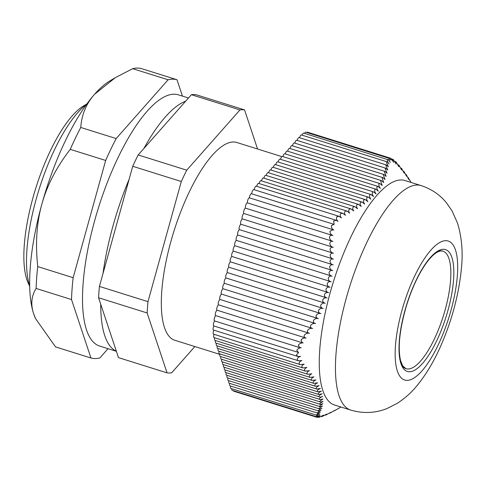 <?xml version="1.0" encoding="UTF-8"?>
<svg xmlns="http://www.w3.org/2000/svg" width="486" height="486" viewBox="0 0 486 486"><rect width="100%" height="100%" fill="white"/><g stroke="black" fill="none" stroke-linecap="round" stroke-linejoin="round"><path stroke-width="0.73" d="M401.205 364.342A61.619 19.896 107.4 0 0 435.681 336.166A61.619 19.896 107.4 0 0 448.979 258.667A61.619 19.896 107.4 0 0 436.428 251.948M448.979 258.667A61.619 19.896 107.4 0 0 442.831 251.098C438.342 250.096 432.71 254.257 425.949 263.564C418.173 274.705 411.587 289.03 406.205 306.545C399.559 329.787 397.676 347.806 400.561 360.606L402.687 365.861L405.968 368.692A61.619 19.896 107.4 0 0 439.113 328.001A61.619 19.896 107.4 0 0 448.979 258.667M247.52 202.917A2.801 0.905 -72.6 0 1 247.866 199.861A2.801 0.905 -72.6 0 1 249.379 197.82L334.125 224.38L331.47 225.498C331.245 227.557 332.041 229.082 333.858 230.072L333.062 229.732L329.939 231.221C330.037 233.377 331.039 234.823 332.953 235.558C331.051 234.878 329.885 235.516 329.441 237.454C329.824 239.58 330.984 240.898 332.922 241.402C331.1 241.001 330.061 241.749 329.787 243.644C330.237 245.667 331.391 246.9 333.256 247.35C331.446 246.967 330.377 247.708 330.049 249.567C330.45 251.584 331.586 252.811 333.457 253.255C331.634 252.86 330.516 253.583 330.109 255.423C330.468 257.44 331.58 258.661 333.445 259.093C331.61 258.686 330.456 259.396 329.97 261.219C330.273 263.224 331.355 264.439 333.226 264.858C331.379 264.445 330.176 265.143 329.617 266.948C329.86 268.94 330.917 270.149 332.788 270.562C330.93 270.137 329.684 270.824 329.04 272.61C329.222 274.59 330.249 275.781 332.12 276.194C330.261 275.762 328.967 276.431 328.244 278.199C328.36 280.161 329.35 281.345 331.221 281.752C329.356 281.315 328.02 281.971 327.218 283.715C327.26 285.659 328.214 286.831 330.091 287.238C328.22 286.795 326.847 287.439 325.96 289.164C325.924 291.078 326.847 292.238 328.718 292.645C326.853 292.208 325.438 292.833 324.472 294.534C324.356 296.424 325.237 297.572 327.108 297.979C325.249 297.541 323.791 298.155 322.753 299.832C322.552 301.691 323.39 302.827 325.262 303.24C323.403 302.802 321.908 303.41 320.796 305.062C320.517 306.891 321.313 308.015 323.184 308.428C321.319 307.996 319.794 308.592 318.616 310.214C318.257 312.018 319.01 313.13 320.869 313.543C318.998 313.118 317.449 313.701 316.204 315.299C315.772 317.079 316.483 318.172 318.33 318.585C316.459 318.166 314.873 318.743 313.579 320.317C313.075 322.06 313.737 323.141 315.566 323.561C313.695 323.147 312.085 323.719 310.742 325.268C310.159 326.981 310.779 328.05 312.595 328.469C310.718 328.068 309.084 328.633 307.699 330.152C307.049 331.841 307.62 332.892 309.418 333.311C307.535 332.922 305.882 333.481 304.461 334.976C303.738 336.658 304.285 337.703 306.101 338.104C304.127 337.74 302.432 338.359 301.016 339.957L302.28 342.758L303.173 342.928C301.107 342.77 299.485 343.547 298.313 345.279L299.686 347.593L301.217 347.776C299.097 347.861 297.62 348.79 296.788 350.552L298.598 352.502L296.454 355.017L297.809 356.475L300.573 356.457C298.416 357.016 297.304 358.109 297.238 359.737L298.453 360.776L301.861 360.545C299.759 361.341 298.884 362.465 299.23 363.935L300.233 364.609L304.163 364.148C302.249 365.047 301.545 366.134 302.043 367.41L302.906 367.938L306.879 367.446C304.983 368.327 304.248 369.396 304.686 370.636L305.506 371.152L309.454 370.654C307.541 371.523 306.769 372.574 307.128 373.801L307.911 374.305L311.83 373.795C309.898 374.657 309.078 375.69 309.369 376.905L310.111 377.391L313.986 376.875C312.048 377.725 311.18 378.746 311.392 379.937L312.097 380.417L315.93 379.882C313.974 380.72 313.069 381.729 313.203 382.901L313.859 383.369L317.644 382.816C315.681 383.654 314.728 384.645 314.782 385.799L315.396 386.248L319.126 385.684C317.158 386.51 316.161 387.494 316.137 388.624L316.702 389.055L320.371 388.472C318.403 389.298 317.364 390.264 317.261 391.376L317.777 391.795L321.38 391.187C319.411 392.014 318.336 392.967 318.148 394.055L318.622 394.456L322.151 393.83C320.189 394.656 319.071 395.598 318.81 396.661C319.43 397.323 320.724 397.238 322.686 396.394C320.724 397.226 319.569 398.156 319.235 399.194C319.776 399.832 321.027 399.735 322.983 398.891L319.43 401.655C319.891 402.268 321.1 402.153 323.05 401.308L319.405 404.042C319.788 404.638 320.948 404.51 322.892 403.659L319.162 406.369C319.466 406.934 320.584 406.794 322.51 405.938L318.701 408.623C318.931 409.169 320.001 409.012 321.92 408.149L318.038 410.816C318.19 411.338 319.223 411.168 321.125 410.299L317.182 412.942C317.273 413.452 318.275 413.258 320.189 412.365L316.216 415.038C316.483 415.427 317.631 415.105 319.654 414.078C317.613 415.123 316.441 415.967 316.137 416.599C316.787 416.715 318.099 416.229 320.08 415.141C318.105 416.223 317.139 416.97 317.182 417.365L233.76 391.218A2.801 0.905 -72.6 0 1 233.438 390.72M316.137 416.599L232.156 390.313A2.801 0.905 -72.6 0 1 231.822 388.751M316.216 415.038L230.899 388.466A2.801 0.905 -72.6 0 1 230.71 386.097M317.182 412.942L229.969 385.866A2.801 0.905 -72.6 0 1 229.805 383.418M318.038 410.816L229.076 383.187A2.801 0.905 -72.6 0 1 228.912 380.738M318.701 408.623L228.189 380.508A2.801 0.905 -72.6 0 1 228.025 378.059M319.162 406.369L227.296 377.829A2.801 0.905 -72.6 0 1 227.132 375.38M319.405 404.042L226.409 375.149A2.801 0.905 -72.6 0 1 226.245 372.701M319.43 401.655L225.516 372.476A2.801 0.905 -72.6 0 1 225.352 370.022M319.235 399.194L224.629 369.797A2.801 0.905 -72.6 0 1 224.465 367.343M318.81 396.661L223.736 367.118A2.801 0.905 -72.6 0 1 223.572 364.664M318.622 394.456L222.843 364.439A2.801 0.905 -72.6 0 1 222.685 361.985M317.777 391.795L221.956 361.76A2.801 0.905 -72.6 0 1 221.792 359.312M316.702 389.055L221.063 359.081A2.801 0.905 -72.6 0 1 220.899 356.633M315.396 386.248L220.176 356.402A2.801 0.905 -72.6 0 1 220.012 353.954M313.859 383.369L219.283 353.723A2.801 0.905 -72.6 0 1 219.119 351.275M312.097 380.417L218.396 351.044A2.801 0.905 -72.6 0 1 218.232 348.596M310.111 377.391L217.503 348.365A2.801 0.905 -72.6 0 1 217.339 345.917M307.911 374.305L216.616 345.692A2.801 0.905 -72.6 0 1 216.452 343.238M305.506 371.152L215.723 343.013A2.801 0.905 -72.6 0 1 215.559 340.558M302.906 367.938L214.83 340.334A2.801 0.905 -72.6 0 1 214.691 337.794M300.233 364.609L213.98 337.576A2.801 0.905 -72.6 0 1 214.059 334.325M298.453 360.776L213.482 334.143A2.801 0.905 -72.6 0 1 213.858 330.164M297.809 356.475L213.421 330.024A2.801 0.905 -72.6 0 1 213.834 325.96A2.801 0.905 -72.6 0 1 213.725 325.93A2.801 0.905 -72.6 0 1 213.476 323.852A2.801 0.905 -72.6 0 1 214.709 320.96M299.686 347.599L214.472 320.888A2.801 0.905 -72.6 0 1 214.302 318.464A2.801 0.905 -72.6 0 1 215.76 315.639M302.28 342.758L215.62 315.596A2.801 0.905 -72.6 0 1 215.523 312.881A2.801 0.905 -72.6 0 1 217.139 310.244M217.187 310.238A2.801 0.905 -72.6 0 1 217.078 310.226A2.801 0.905 -72.6 0 1 216.993 307.474A2.801 0.905 -72.6 0 1 218.615 304.868M218.657 304.862A2.801 0.905 -72.6 0 1 218.566 304.85A2.801 0.905 -72.6 0 1 218.481 302.104A2.801 0.905 -72.6 0 1 220.109 299.491M220.146 299.491A2.801 0.905 -72.6 0 1 220.055 299.479A2.801 0.905 -72.6 0 1 219.97 296.727A2.801 0.905 -72.6 0 1 221.598 294.121M221.64 294.121A2.801 0.905 -72.6 0 1 221.543 294.103A2.801 0.905 -72.6 0 1 221.464 291.357A2.801 0.905 -72.6 0 1 223.086 288.751M223.129 288.745A2.801 0.905 -72.6 0 1 223.038 288.733A2.801 0.905 -72.6 0 1 222.953 285.987A2.801 0.905 -72.6 0 1 224.575 283.374M224.617 283.374A2.801 0.905 -72.6 0 1 224.526 283.362A2.801 0.905 -72.6 0 1 224.441 280.61A2.801 0.905 -72.6 0 1 226.069 278.004M226.105 278.004A2.801 0.905 -72.6 0 1 226.014 277.986A2.801 0.905 -72.6 0 1 225.929 275.24A2.801 0.905 -72.6 0 1 227.557 272.634M227.6 272.628A2.801 0.905 -72.6 0 1 227.503 272.616A2.801 0.905 -72.6 0 1 227.424 269.87A2.801 0.905 -72.6 0 1 229.046 267.257M229.088 267.257A2.801 0.905 -72.6 0 1 228.997 267.245A2.801 0.905 -72.6 0 1 228.912 264.493A2.801 0.905 -72.6 0 1 230.534 261.887M230.577 261.887A2.801 0.905 -72.6 0 1 230.486 261.869A2.801 0.905 -72.6 0 1 230.4 259.123A2.801 0.905 -72.6 0 1 232.029 256.517M232.065 256.511A2.801 0.905 -72.6 0 1 231.974 256.499A2.801 0.905 -72.6 0 1 231.889 253.747A2.801 0.905 -72.6 0 1 233.517 251.141M233.559 251.141A2.801 0.905 -72.6 0 1 233.462 251.128A2.801 0.905 -72.6 0 1 233.383 248.376A2.801 0.905 -72.6 0 1 235.005 245.77M235.048 245.764A2.801 0.905 -72.6 0 1 234.957 245.752A2.801 0.905 -72.6 0 1 234.872 243.006A2.801 0.905 -72.6 0 1 236.494 240.4M236.536 240.394A2.801 0.905 -72.6 0 1 236.445 240.382A2.801 0.905 -72.6 0 1 236.36 237.63A2.801 0.905 -72.6 0 1 237.988 235.024M238.025 235.024A2.801 0.905 -72.6 0 1 237.933 235.005A2.801 0.905 -72.6 0 1 237.848 232.259A2.801 0.905 -72.6 0 1 239.477 229.653M239.519 229.647A2.801 0.905 -72.6 0 1 239.422 229.635A2.801 0.905 -72.6 0 1 239.343 226.889A2.801 0.905 -72.6 0 1 240.965 224.277M241.007 224.277A2.801 0.905 -72.6 0 1 240.916 224.265A2.801 0.905 -72.6 0 1 240.831 221.513A2.801 0.905 -72.6 0 1 242.453 218.907M242.496 218.907A2.801 0.905 -72.6 0 1 242.405 218.888A2.801 0.905 -72.6 0 1 242.332 216.112A2.801 0.905 -72.6 0 1 243.972 213.53M244.002 213.53A2.801 0.905 -72.6 0 1 243.929 213.518A2.801 0.905 -72.6 0 1 243.899 210.578A2.801 0.905 -72.6 0 1 245.6 208.172A2.801 0.905 -72.6 0 1 245.661 208.196L332.509 235.418M245.637 208.184A2.801 0.905 -72.6 0 1 245.734 205.153A2.801 0.905 -72.6 0 1 247.392 202.875L333.062 229.732M249.379 197.82A2.801 0.905 -72.6 0 1 250.169 194.977A2.801 0.905 -72.6 0 1 251.408 193.726L336.233 220.316L333.615 221.021L334.125 224.38M251.724 193.829A2.801 0.905 -72.6 0 1 252.483 190.919A2.801 0.905 -72.6 0 1 253.765 189.595L339.155 216.361L336.895 216.732C336.057 218.366 336.44 219.915 338.031 221.379L336.233 220.316M254.19 189.728A2.801 0.905 -72.6 0 1 256.165 186.15L342.83 213.318L340.972 213.433C339.848 214.739 340 216.234 341.421 217.904L339.155 216.361M256.705 186.32A2.801 0.905 -72.6 0 1 258.552 183.38L347.028 211.106L345.382 211.149C344.228 212.218 344.246 213.603 345.443 215.31L342.83 213.318M259.099 183.55A2.801 0.905 -72.6 0 1 260.933 180.683L351.105 208.95L349.513 209.004C348.432 210.08 348.486 211.465 349.665 213.154L347.028 211.106M261.48 180.859A2.801 0.905 -72.6 0 1 263.315 177.991L354.987 206.726L353.443 206.799C352.435 207.905 352.532 209.302 353.735 210.985L351.105 208.95M263.862 178.162A2.801 0.905 -72.6 0 1 265.696 175.294L358.656 204.436L357.174 204.527C356.232 205.663 356.372 207.072 357.599 208.755L354.987 206.726M266.243 175.47A2.801 0.905 -72.6 0 1 268.072 172.603L362.113 202.079L360.685 202.188C359.822 203.355 360.011 204.776 361.244 206.459L358.656 204.436M268.624 172.773A2.801 0.905 -72.6 0 1 270.453 169.906L365.351 199.649L363.984 199.782C363.194 200.973 363.425 202.413 364.676 204.096L362.113 202.079M271.006 170.082A2.801 0.905 -72.6 0 1 272.834 167.214L368.358 197.152L367.058 197.304C366.347 198.525 366.62 199.977 367.884 201.66L365.351 199.649M273.381 167.384A2.801 0.905 -72.6 0 1 275.216 164.523L371.14 194.588L369.901 194.752C369.269 196.004 369.585 197.474 370.854 199.151L368.358 197.152M275.762 164.693A2.801 0.905 -72.6 0 1 277.597 161.826L373.685 191.946L372.513 192.134C371.96 193.41 372.319 194.892 373.588 196.569L371.14 194.588M278.144 161.996A2.801 0.905 -72.6 0 1 279.972 159.135L375.994 189.23L374.894 189.443C374.414 190.749 374.815 192.237 376.091 193.914L373.685 191.946M280.525 159.305A2.801 0.905 -72.6 0 1 282.354 156.437L378.072 186.442L377.045 186.673C376.644 188.003 377.081 189.51 378.351 191.18L375.994 189.23M282.907 156.607A2.801 0.905 -72.6 0 1 284.735 153.746L379.918 183.58L378.959 183.836C378.63 185.184 379.104 186.697 380.374 188.374L378.072 186.442M285.282 153.916A2.801 0.905 -72.6 0 1 287.117 151.049L381.54 180.646L380.647 180.92L382.16 185.494L379.918 183.58M287.663 151.219A2.801 0.905 -72.6 0 1 289.498 148.358L382.932 177.639L382.111 177.943L383.721 182.542L381.54 180.646M290.045 148.528A2.801 0.905 -72.6 0 1 291.879 145.66L384.11 174.571L383.357 174.893L385.052 179.522L382.932 177.639M292.426 145.836A2.801 0.905 -72.6 0 1 294.255 142.969L385.076 171.43L384.383 171.777L386.157 176.43L384.11 174.571M294.808 143.139A2.801 0.905 -72.6 0 1 296.636 140.272L385.835 168.235L385.216 168.593L387.056 173.271L385.076 171.43M297.183 140.448A2.801 0.905 -72.6 0 1 299.018 137.581L386.406 164.973L385.848 165.349L387.749 170.045L385.835 168.235M299.576 137.757A2.801 0.905 -72.6 0 1 301.393 134.968L386.862 161.753L386.382 162.032L388.284 166.813L386.406 164.973M302.085 135.181A2.801 0.905 -72.6 0 1 303.677 133.097L387.421 159.542C387.257 160.611 387.779 162.117 388.988 164.068C387.779 162.154 386.911 161.474 386.382 162.032M304.576 133.383A2.801 0.905 -72.6 0 1 305.791 132.174L389.019 158.308C388.672 159.013 389.061 160.356 390.179 162.354C389.055 160.356 388.138 159.42 387.421 159.542M306.812 132.496A2.801 0.905 -72.6 0 1 307.456 132.168L390.859 158.308L390.89 160.137L389.019 158.308M317.164 417.365L319.824 416.374L318.992 417.359L323.603 415.123C321.817 416.21 321.289 416.69 322.011 416.569L326.811 414.042C325.189 415.068 324.903 415.384 325.96 414.989L330.772 412.31C329.38 413.203 329.247 413.392 330.358 412.881L334.988 410.233C333.615 411.101 333.451 411.265 334.483 410.737L340.953 407.019M318.136 417.14L318.992 417.359M321.125 416.49L322.011 416.569M213.725 325.93L298.598 352.502M411.022 182.426L408.368 177.815C407.882 177.19 408.003 177.724 408.726 179.407L406.339 174.784C405.786 174.134 405.859 174.65 406.569 176.333L404.103 171.68C403.471 171.011 403.502 171.509 404.194 173.186L401.661 168.514C400.962 167.822 400.95 168.308 401.618 169.979L399.018 165.289C398.247 164.572 398.198 165.064 398.866 166.765L396.12 161.99C395.331 161.437 395.343 162.117 396.145 164.031L393.302 159.511C392.639 159.396 392.779 160.337 393.703 162.336L390.835 158.302M393.302 159.511L391.625 158.952M350.771 410.093L334.581 405.02A117.636 37.981 -72.6 0 1 322.838 390.574A117.636 37.981 -72.6 0 1 351.068 236.524A117.636 37.981 -72.6 0 1 404.947 180.525L421.131 185.597A117.636 37.981 107.4 0 0 357.86 263.278A117.636 37.981 107.4 0 0 339.028 395.647A117.636 37.981 107.4 0 0 350.771 410.093C363.285 413.708 375.332 413.203 386.923 408.568L397.135 403.41C405.087 398.277 411.982 392.032 417.814 384.663C427.03 373.151 435.031 359.427 441.823 343.481C452.405 318.603 458.924 293.672 461.378 268.685C463.103 252.459 461.822 237.29 457.526 223.165L451.986 210.754L446.215 202.492C439.611 194.546 431.252 188.914 421.131 185.597M332.953 235.558L245.6 208.172M243.929 213.518L332.922 241.402M242.405 218.888L333.256 247.35M240.916 224.265L333.457 253.255M239.422 229.635L333.445 259.093M237.933 235.005L333.226 264.858M236.445 240.382L332.788 270.562M234.957 245.752L332.12 276.194M233.462 251.128L331.221 281.752M231.974 256.499L330.091 287.238M230.486 261.869L328.718 292.645M228.997 267.245L327.108 297.979M227.503 272.616L325.262 303.24M226.014 277.986L323.184 308.428M224.526 283.362L320.869 313.543M223.038 288.733L318.33 318.585M221.543 294.103L315.566 323.561M220.055 299.479L312.595 328.469M218.566 304.85L309.418 333.311M217.078 310.226L306.101 338.104M324.988 415.117L325.96 414.989M329.405 413.143L330.358 412.881M333.663 411.035L334.483 410.737M337.727 408.872L338.42 408.532M410.172 180.78L409.728 180.385M408.368 177.815L407.778 177.378M406.339 174.784L405.616 174.298M404.103 171.68L403.246 171.157M401.661 168.514L400.671 167.949M399.018 165.289L397.882 164.675M396.12 161.99L394.778 161.395M41.851 204.175A132.198 42.683 -72.6 0 1 94.588 94.266A132.198 42.683 -72.6 0 1 109.684 81.028L115.382 77.614L94.588 94.266C86.277 103.609 81.666 114.678 80.755 127.46A145.642 47.027 107.4 0 0 70.251 149.36C56.455 167.227 46.99 185.494 41.851 204.175C36.638 222.825 35.265 243.632 37.738 266.595A145.642 47.027 107.4 0 0 36.11 288.453C31.359 296.083 30.551 304.552 33.68 313.871A132.198 42.683 -72.6 0 1 41.851 204.175M35.539 318.591L35.357 318.184A132.198 42.683 -72.6 0 1 33.68 313.871L35.539 318.591L55.538 346.901L90.949 358L71.521 299.552A145.642 47.027 -72.6 0 1 73.149 277.694L37.738 266.595M182.432 96.106L176.989 79.734A145.642 47.027 -72.6 0 0 168.107 79.777L116.172 138.565L80.755 127.46M73.149 277.694L105.662 160.459A145.642 47.027 -72.6 0 1 116.172 138.565M108.02 348.687L99.83 357.957A145.642 47.027 -72.6 0 1 90.949 358M176.989 79.734L141.578 68.635A145.642 47.027 107.4 0 0 132.696 68.678L115.382 77.614M168.107 79.777L132.696 68.678M105.662 160.459L70.251 149.36M71.521 299.552L36.11 288.453M116.379 351.305L99.654 346.062A131.639 42.501 -72.6 0 1 98.47 207.741A131.639 42.501 -72.6 0 1 178.398 94.843L188.489 98.002M116.342 351.19L98.573 297.742L147.143 312.96L167.05 372.859L118.481 357.635L116.342 351.19A131.639 42.501 -72.6 0 1 100.717 304.181M99.417 286.424L132.733 166.285L181.302 181.509L147.981 301.648L99.417 286.424A137.24 44.311 107.4 0 0 98.573 297.742M103.002 273.503A131.639 42.501 -72.6 0 1 129.148 179.213M138.176 154.949L191.399 94.709L239.963 109.927L186.739 170.173L138.176 154.949A137.24 44.311 107.4 0 0 132.733 166.285M143.899 148.473A131.639 42.501 -72.6 0 1 185.676 101.185M257.556 149.002L244.561 109.909L195.998 94.685A137.24 44.311 107.4 0 0 191.399 94.709M281.856 156.62L236.797 142.495A103.627 33.461 107.4 0 0 170.872 241.548A103.627 33.461 107.4 0 0 174.814 340.267L219.915 354.403M29.682 285.835A104.192 33.643 -72.6 0 1 36.116 199.369A104.192 33.643 -72.6 0 1 86.563 104.35M86.854 103.949L83.537 105.942A98.585 31.833 107.4 0 0 35.806 188.1A98.585 31.833 107.4 0 0 28.103 282.803L29.689 286.333M167.05 372.859A137.24 44.311 107.4 0 0 171.643 372.835L194.868 346.554M244.561 109.909A137.24 44.311 107.4 0 0 239.963 109.927M186.739 170.173A137.24 44.311 107.4 0 0 181.302 181.509M147.981 301.648A137.24 44.311 107.4 0 0 147.143 312.96M455.473 249.986A72.821 23.51 107.4 0 0 401.873 310.645A72.821 23.51 107.4 0 0 421.921 370.958A72.821 23.51 107.4 0 0 455.473 249.986M451.895 257.44A63.86 20.619 107.4 0 0 404.899 310.633A63.86 20.619 107.4 0 0 422.474 363.522A63.86 20.619 107.4 0 0 451.895 257.44"/></g></svg>
